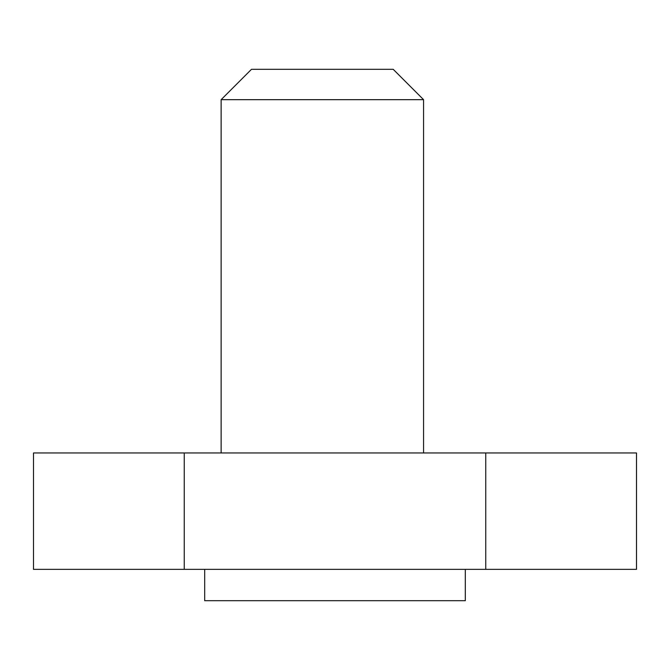 <?xml version="1.0" encoding="UTF-8"?>
<svg xmlns="http://www.w3.org/2000/svg" width="670" height="670" viewBox="0 0 670 670"><rect width="100%" height="100%" fill="white"/><g stroke="black" fill="none" stroke-linecap="round" stroke-linejoin="round"><path stroke-width="1" d="M485.75 452.962L485.75 569.358L636.5 569.358L636.5 452.962L33.5 452.962L33.5 569.358L184.25 569.358L184.25 452.962M485.75 569.358L184.25 569.358M221.134 99.671L251.493 69.303L393.198 69.303L423.566 99.671L221.134 99.671L221.134 452.962M423.566 99.671L423.566 452.962M204.685 569.358L204.685 600.697L465.315 600.697L465.315 569.358"/></g></svg>
